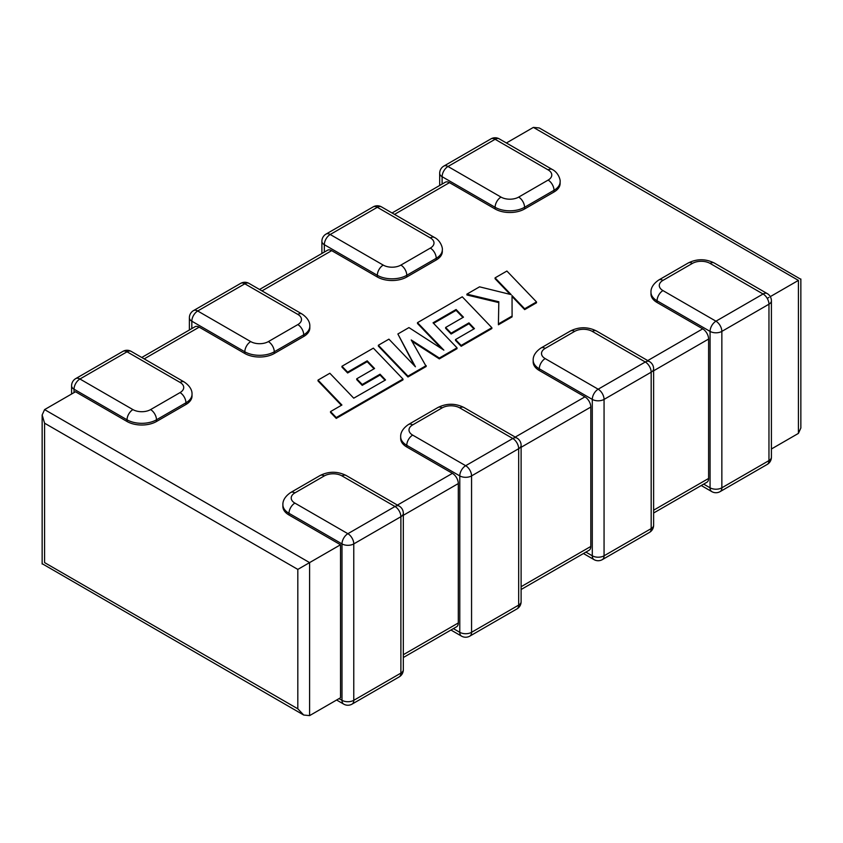 <?xml version="1.0" encoding="UTF-8"?>
<svg xmlns="http://www.w3.org/2000/svg" width="843" height="843" viewBox="0 0 843 843"><rect width="100%" height="100%" fill="white"/><g stroke="black" fill="none" stroke-linecap="round" stroke-linejoin="round"><path stroke-width="1.26" d="M771.408 448.992L798.416 433.397L798.416 280.392C801.588 278.559 801.588 278.559 798.416 280.392L770.291 296.631M768.964 297.4L767.488 298.243M800.565 279.149L539.288 127.967L533.398 127.388L506.39 142.983M548.119 180.086A12.497 7.208 180 0 0 548.119 169.886L495.115 139.285L448.002 166.493L501.005 197.093A12.497 7.208 180 0 0 518.677 197.093L548.119 180.086A8.325 4.805 -120 0 1 554.009 190.286A20.822 12.023 0 0 0 560.11 181.793L560.11 183.489A20.822 12.023 180 0 1 554.009 191.993L554.009 190.286L524.557 207.294L524.557 208.99L554.009 191.993M524.557 208.99A20.822 12.023 180 0 1 495.115 208.99L495.115 207.294L442.111 176.693L442.111 184.069M392.058 212.973L445.315 182.225A8.325 4.805 60 0 1 449.477 182.636L495.115 208.99M430.33 248.095A12.497 7.208 180 0 0 430.33 237.895L377.327 207.294L330.214 234.491L383.217 265.092A12.497 7.208 180 0 0 400.889 265.092L430.33 248.095A8.325 4.805 -120 0 1 436.221 258.295A20.822 12.023 0 0 0 442.322 249.791L442.322 251.488A20.822 12.023 180 0 1 436.221 259.992L436.221 258.295L406.779 275.292L406.779 276.999L436.221 259.992M406.779 276.999A20.822 12.023 180 0 1 377.327 276.999L377.327 275.292L324.323 244.691L324.323 252.078M259.549 289.476L327.527 250.234A8.325 4.805 60 0 1 331.689 250.645L377.327 276.999M303.712 336.494L303.712 334.797A20.822 12.023 0 0 0 309.813 326.294L309.813 328.001A20.822 12.023 180 0 1 303.712 336.494L274.27 353.502A20.822 12.023 180 0 1 244.828 353.502L199.18 327.147L144.206 358.886M185.934 404.503L185.934 402.796A20.822 12.023 0 0 0 192.025 394.303L192.025 395.999A20.822 12.023 180 0 1 185.934 404.503L156.482 421.5A20.822 12.023 180 0 1 127.04 421.5L75.512 391.753L44.584 409.603L309.602 562.608L309.602 715.612L303.712 715.033L297.821 708.815L297.821 569.404L340.519 544.757L340.519 697.762L309.602 715.612M339.055 698.615L341.995 700.312L341.995 543.904L288.991 513.303L288.991 514.999L340.519 544.757M288.991 514.999A20.822 12.023 180 0 1 282.89 506.506L282.89 504.799A20.822 12.023 0 0 0 288.991 513.303A8.325 4.805 120 0 1 294.881 503.102A12.497 7.208 180 0 1 294.881 492.902L324.323 475.905A12.497 7.208 180 0 1 341.995 475.905L394.998 506.506A8.325 4.805 60 0 1 400.889 516.706L353.775 543.904L353.775 700.312L400.889 673.114L400.889 516.706A8.325 4.805 180 0 0 403.323 513.303A8.325 8.325 0 0 0 399.161 506.085A8.325 4.805 120 0 0 394.998 506.506L347.885 533.703A8.325 4.805 120 0 0 341.995 543.904A8.325 4.805 180 0 0 353.775 543.904A8.325 4.805 -120 0 0 347.885 533.703L294.881 503.102M453.386 628.615L459.783 632.313L459.783 475.905L406.779 445.304L406.779 447.001L452.417 473.355A8.325 4.805 60 0 1 458.307 483.555L458.307 622.956A8.325 4.805 60 0 1 456.579 626.77L403.323 657.519M406.779 447.001A20.822 12.023 180 0 1 400.678 438.497L400.678 436.8A20.822 12.023 0 0 0 406.779 445.304A8.325 4.805 120 0 1 412.67 435.104A12.497 7.208 180 0 1 412.67 424.904L442.111 407.896A12.497 7.208 180 0 1 459.783 407.896L512.786 438.497A8.325 4.805 60 0 1 518.677 448.697L471.564 475.905L471.564 632.313L518.677 605.105L518.677 448.697A8.325 4.805 180 0 0 521.111 445.304A8.325 8.325 0 0 0 516.949 438.086A8.325 4.805 120 0 0 512.786 438.497L465.673 465.705A8.325 4.805 120 0 0 459.783 475.905A8.325 4.805 180 0 0 471.564 475.905A8.325 4.805 -120 0 0 465.673 465.705L412.67 435.104M515.221 437.096L584.926 396.853L539.288 370.499A20.822 12.023 180 0 1 533.187 361.995L533.187 360.298A20.822 12.023 0 0 0 539.288 368.802L539.288 370.499M647.73 360.593L702.714 328.844L657.066 302.5A20.822 12.023 180 0 1 650.975 293.996L650.975 292.3A20.822 12.023 0 0 0 657.066 300.793L657.066 302.5M521.111 586.696L590.817 546.454L590.817 407.053L521.111 447.296M653.62 510.194L708.605 478.455L708.605 339.044L653.62 370.794M702.714 328.844A8.325 4.805 60 0 1 708.605 339.044M708.605 478.455A8.325 4.805 60 0 1 706.877 482.27L653.62 513.008M584.926 396.853A8.325 4.805 60 0 1 590.817 407.053M590.817 546.454A8.325 4.805 60 0 1 589.088 550.268L521.111 589.51M141.761 357.485L195.018 326.736A8.325 4.805 60 0 1 199.18 327.147M798.416 433.397L800.85 428.012L800.85 278.991M297.821 569.404L44.584 423.197L42.15 414.988L44.584 409.603M42.435 563.851L303.712 715.033M44.584 423.197L44.584 562.608C41.412 564.441 41.412 564.441 44.584 562.608L297.821 708.815M495.073 277.863L511.174 294.629L479.551 286.831L466.906 294.133L498.824 301.762L498.413 323.923L512.091 316.03L512.038 295.598L524.673 308.759L536.506 301.931L506.896 271.046L495.073 277.863L495.073 278.717L510.099 294.365M536.506 301.931L536.506 302.785L524.673 309.613L512.038 296.451M466.906 294.133L466.906 294.976L498.814 302.605M498.413 323.923L498.413 324.776L512.091 316.873L512.091 316.03M524.673 308.759L524.673 309.613M456.084 309.507L463.471 317.168L445.631 327.463L451.121 333.175L468.961 322.869L474.44 328.633L455.505 339.56L461.174 345.43L491.869 327.706L462.27 296.81L417.496 322.658L443.871 350.151L408.95 327.59L397.875 333.986L415.42 366.779L388.918 339.149L378.359 345.251L407.97 376.147L407.97 376.99L426.2 366.473L411.236 339.971L439.329 358.043L439.329 358.886L457.022 348.675L457.022 347.822L433.049 322.806L456.084 309.507L456.084 310.361L462.944 317.474M407.97 376.147L426.2 365.62M412.027 341.341L439.329 358.886M439.329 358.043L457.022 347.822M433.565 323.354L456.084 310.361M445.631 327.463L445.631 328.317L451.121 334.018L468.961 323.723L473.914 328.939M451.121 333.175L451.121 334.018M468.961 322.869L468.961 323.723M455.505 339.56L455.505 340.414L461.174 346.283L491.869 328.549L491.869 327.706M461.174 345.43L461.174 346.283M417.496 322.658L417.496 323.501L441.732 348.76M397.875 333.986L414.398 365.704M378.359 345.251L378.359 346.104L407.97 376.99M318.022 380.088L341.91 405.019L330.53 411.584L336.252 417.548L402.965 379.034L373.365 348.138L341.963 366.262L347.632 372.132L367.19 360.836L374.566 368.496L356.737 378.792L362.227 384.492L380.056 374.197L385.536 379.961L353.744 398.181L329.855 373.259L318.022 380.088L318.022 380.941L341.383 405.314M330.53 411.584L330.53 412.438L336.252 418.402L402.965 379.887L402.965 379.034M336.252 417.548L336.252 418.402M341.963 366.262L341.963 367.116L347.632 372.975L367.19 361.679L374.039 368.802M347.632 372.132L347.632 372.975M367.19 360.836L367.19 361.679M356.737 378.792L356.737 379.645L362.227 385.346L380.056 375.051L385.019 380.256M362.227 384.492L362.227 385.346M380.056 374.197L380.056 375.051M244.828 353.502L244.828 351.794L191.825 321.194A8.325 4.805 -60 0 1 197.705 310.993L244.828 283.796L297.821 314.397A12.497 7.208 180 0 1 297.821 324.597L268.38 341.594A12.497 7.208 180 0 1 250.708 341.594L197.705 310.993A8.325 4.805 -120 0 0 193.542 310.582A8.325 8.325 0 0 0 189.38 317.8A8.325 4.805 180 0 0 191.825 321.194L191.825 328.58M127.04 421.5L127.04 419.803L74.036 389.203A8.325 4.805 -60 0 1 79.927 379.002L127.04 351.794L180.044 382.395A12.497 7.208 180 0 1 180.044 392.596L150.591 409.603A12.497 7.208 180 0 1 132.931 409.603L79.927 379.002A8.325 4.805 -120 0 0 75.765 378.581A8.325 8.325 0 0 0 71.592 385.799A8.325 4.805 180 0 0 74.036 389.203L74.036 392.596M574.62 331.394A12.497 7.208 180 0 1 592.292 331.394L645.295 361.995A8.325 4.805 60 0 1 651.175 372.195L604.062 399.403L604.062 555.8L651.175 528.603L651.175 372.195A8.325 4.805 180 0 0 653.62 368.802A8.325 8.325 0 0 0 649.458 361.584A8.325 4.805 120 0 0 645.295 361.995L598.172 389.203A8.325 4.805 120 0 0 592.292 399.403L539.288 368.802A8.325 4.805 120 0 1 545.179 358.602A12.497 7.208 180 0 1 545.179 348.401L574.62 331.394A8.325 4.805 -120 0 0 570.458 330.983L541.006 347.98A8.325 4.805 60 0 1 545.179 348.401M545.179 358.602L598.172 389.203A8.325 4.805 60 0 1 604.062 399.403A8.325 4.805 180 0 1 592.292 399.403L592.292 555.8L585.896 552.112M662.956 290.593A12.497 7.208 180 0 1 662.956 280.392L692.409 263.395A12.497 7.208 180 0 1 710.069 263.395L763.073 293.996A8.325 4.805 60 0 1 768.964 304.197L721.85 331.394L721.85 487.802L768.964 460.605L768.964 304.197A8.325 4.805 180 0 0 771.408 300.793A8.325 8.325 0 0 0 767.235 293.585A8.325 4.805 120 0 0 763.073 293.996L715.96 321.194A8.325 4.805 120 0 0 710.069 331.394L657.066 300.793A8.325 4.805 120 0 1 662.956 290.593L715.96 321.194A8.325 4.805 60 0 1 721.85 331.394A8.325 4.805 180 0 1 710.069 331.394L710.069 487.802L703.673 484.114M798.416 280.392L533.398 127.388M449.477 182.636L394.492 214.385M331.689 250.645L261.983 290.888M397.443 505.094L452.417 473.355M403.323 654.705L458.307 622.956M458.307 483.555L403.323 515.294M180.044 392.596A8.325 4.805 -120 0 1 185.934 402.796L156.482 419.803L156.482 421.5M297.821 324.597A8.325 4.805 -120 0 1 303.712 334.797L274.27 351.794L274.27 353.502M324.323 475.905A8.325 4.805 -120 0 0 320.161 475.484L290.719 492.491A8.325 4.805 60 0 1 294.881 492.902M399.161 506.085L346.157 475.484A8.325 4.805 120 0 0 341.995 475.905M399.161 676.918A8.325 8.325 0 0 0 403.323 669.711A8.325 4.805 180 0 1 400.889 673.114A8.325 4.805 60 0 1 399.161 676.918L352.047 704.126A8.325 4.805 -120 0 0 353.775 700.312A8.325 4.805 180 0 1 341.995 700.312A8.325 4.805 -60 0 0 343.723 704.126A8.325 8.325 0 0 0 352.047 704.126M442.111 407.896A8.325 4.805 -120 0 0 437.949 407.485L408.497 424.482A8.325 4.805 60 0 1 412.67 424.904M516.949 438.086L463.945 407.485A8.325 4.805 120 0 0 459.783 407.896M516.949 608.92A8.325 8.325 0 0 0 521.111 601.712A8.325 4.805 180 0 1 518.677 605.105A8.325 4.805 60 0 1 516.949 608.92L469.836 636.117A8.325 4.805 -120 0 0 471.564 632.313A8.325 4.805 180 0 1 459.783 632.313A8.325 4.805 -60 0 0 461.5 636.117A8.325 8.325 0 0 0 469.836 636.117M604.062 555.8A8.325 4.805 180 0 1 592.292 555.8A8.325 4.805 -60 0 0 594.009 559.615A8.325 8.325 0 0 0 602.345 559.615A8.325 4.805 60 0 0 604.062 555.8M649.458 361.584L596.454 330.983A8.325 4.805 120 0 0 592.292 331.394M649.458 532.418A8.325 8.325 0 0 0 653.62 525.2A8.325 4.805 180 0 1 651.175 528.603A8.325 4.805 60 0 1 649.458 532.418L602.345 559.615M692.409 263.395A8.325 4.805 -120 0 0 688.236 262.984L658.794 279.981A8.325 4.805 60 0 1 662.956 280.392M721.85 487.802A8.325 4.805 180 0 1 710.069 487.802A8.325 4.805 -60 0 0 711.798 491.617A8.325 8.325 0 0 0 720.122 491.617A8.325 4.805 60 0 0 721.85 487.802M767.235 293.585L714.232 262.984A8.325 4.805 120 0 0 710.069 263.395M767.235 464.419A8.325 8.325 0 0 0 771.408 457.201A8.325 4.805 180 0 1 768.964 460.605A8.325 4.805 60 0 1 767.235 464.419L720.122 491.617M518.677 197.093A8.325 4.805 60 0 1 524.557 207.294A20.822 12.023 0 0 1 495.115 207.294A8.325 4.805 -60 0 1 501.005 197.093M442.111 176.693A8.325 4.805 -60 0 1 448.002 166.493A8.325 4.805 -120 0 0 443.839 166.082A8.325 8.325 0 0 0 439.677 173.289A8.325 4.805 180 0 0 442.111 176.693M548.119 169.886A8.325 4.805 -60 0 1 552.281 169.475L499.277 138.874A8.325 8.325 0 0 0 490.953 138.874A8.325 4.805 60 0 1 495.115 139.285A8.325 4.805 -60 0 1 499.277 138.874M400.889 265.092A8.325 4.805 60 0 1 406.779 275.292A20.822 12.023 0 0 1 377.327 275.292A8.325 4.805 -60 0 1 383.217 265.092M324.323 244.691A8.325 4.805 -60 0 1 330.214 234.491A8.325 4.805 -120 0 0 326.051 234.08A8.325 8.325 0 0 0 321.889 241.288A8.325 4.805 180 0 0 324.323 244.691M430.33 237.895A8.325 4.805 -60 0 1 434.503 237.484L381.5 206.883A8.325 8.325 0 0 0 373.164 206.883A8.325 4.805 60 0 1 377.327 207.294A8.325 4.805 -60 0 1 381.5 206.883M180.044 382.395A8.325 4.805 -60 0 1 184.206 381.984L131.202 351.383A8.325 8.325 0 0 0 122.878 351.383L75.765 378.581M122.878 351.383A8.325 4.805 -120 0 1 127.04 351.794A8.325 4.805 -60 0 1 131.202 351.383M150.591 409.603A8.325 4.805 60 0 1 156.482 419.803A20.822 12.023 0 0 1 127.04 419.803A8.325 4.805 -60 0 1 132.931 409.603M297.821 314.397A8.325 4.805 -60 0 1 301.994 313.986L248.991 283.385A8.325 8.325 0 0 0 240.655 283.385L193.542 310.582M240.655 283.385A8.325 4.805 -120 0 1 244.828 283.796A8.325 4.805 -60 0 1 248.991 283.385M268.38 341.594A8.325 4.805 60 0 1 274.27 351.794A20.822 12.023 0 0 1 244.828 351.794A8.325 4.805 -60 0 1 250.708 341.594M403.323 669.711L403.323 513.303M343.723 704.126L336.61 700.017M521.111 601.712L521.111 445.304M461.5 636.117L450.942 630.027M594.009 559.615L583.451 553.524M653.62 525.2L653.62 368.802M711.798 491.617L701.239 485.515M771.408 457.201L771.408 300.793M490.953 138.874L443.839 166.082M439.677 185.481L439.677 173.289M373.164 206.883L326.051 234.08M321.889 253.49L321.889 241.288M71.592 394.008L71.592 385.799M189.38 329.992L189.38 317.8M42.15 414.988L42.15 564.009M658.794 279.981C650.311 285.756 650.965 291.478 650.975 292.3M688.236 262.984C696.908 258.685 705.57 258.685 714.232 262.984M570.458 330.983C579.12 326.694 587.782 326.694 596.454 330.983M541.006 347.98C532.523 353.765 533.176 359.476 533.187 360.298M408.497 424.482C400.014 430.267 400.678 435.979 400.678 436.8M437.949 407.485C446.611 403.196 455.283 403.196 463.945 407.485M320.161 475.484C328.833 471.195 337.495 471.195 346.157 475.484M290.719 492.491C282.226 498.266 282.89 503.988 282.89 504.799M184.206 381.984C192.689 387.769 192.035 393.481 192.025 394.303M301.994 313.986C310.477 319.76 309.824 325.482 309.813 326.294M442.322 249.791C442.817 248.369 440.9 240.719 434.503 237.484M560.11 181.793C560.606 180.37 558.677 172.71 552.281 169.475"/></g></svg>
